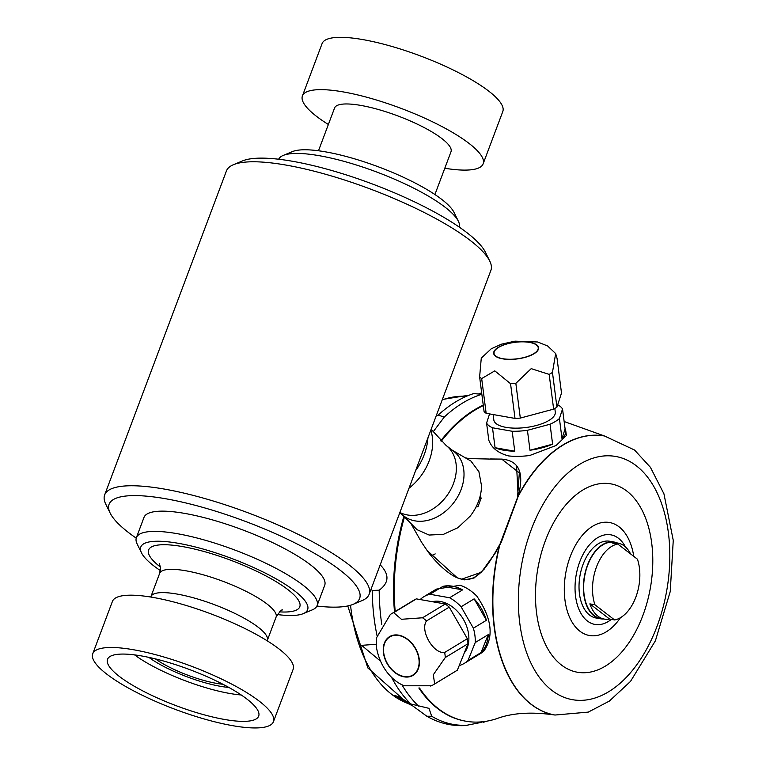 <?xml version="1.0" encoding="UTF-8"?>
<svg xmlns="http://www.w3.org/2000/svg" width="766" height="766" viewBox="0 0 766 766"><rect width="100%" height="100%" fill="white"/><g stroke="black" fill="none" stroke-linecap="round" stroke-linejoin="round"><path stroke-width="1.15" d="M316.894 606.05A133.839 31.952 -159.4 0 0 353.021 604.374L362.146 600.563A141.26 33.723 -159.4 0 0 369.116 594.33A141.26 33.723 -159.4 0 0 248.749 513.067A141.26 33.723 -159.4 0 0 104.655 494.922A141.26 33.723 -159.4 0 0 105.794 504.21L110.151 513.086A133.839 31.952 -159.4 0 0 136.224 538.144M369.116 594.33L490.891 270.36A141.26 33.723 -159.4 0 0 489.752 261.072A141.26 33.723 -159.4 0 0 370.524 189.087A141.26 33.723 -159.4 0 0 233.4 164.719A141.26 33.723 -159.4 0 0 226.43 170.952L104.655 494.922M155.383 658.875A48.268 11.519 -159.4 0 0 216.424 683.358A48.268 11.519 -159.4 0 0 222.954 684.277M232.232 725.603A96.526 23.037 -159.4 0 0 273.452 721.677A96.526 23.037 -159.4 0 0 191.213 666.152A96.526 23.037 -159.4 0 0 92.743 653.752A96.526 23.037 -159.4 0 0 136.156 692.186A96.526 23.037 -159.4 0 0 232.232 725.603M224.208 719.408A80.746 19.274 -159.4 0 0 258.965 714.879A80.746 19.274 -159.4 0 0 189.882 669.675A80.746 19.274 -159.4 0 0 108.13 658.176A80.746 19.274 -159.4 0 0 141.71 690.348A80.746 19.274 -159.4 0 0 224.208 719.408M148.882 657.381A55.688 13.29 -159.4 0 0 220.206 686.279A55.688 13.29 -159.4 0 0 228.833 687.428M273.452 721.677L293.119 669.369A96.526 23.037 -159.4 0 0 210.87 613.844A96.526 23.037 -159.4 0 0 112.411 601.444L92.743 653.752M489.752 261.072L485.395 252.196A133.839 31.952 -159.4 0 0 372.439 184.003A133.839 31.952 -159.4 0 0 242.525 160.908L233.4 164.719M444.787 168.252A96.526 23.037 -159.4 0 0 483.135 163.838L502.793 111.53A96.526 23.037 -159.4 0 0 420.553 55.995A96.526 23.037 -159.4 0 0 322.084 43.605L302.426 95.913A96.526 23.037 -159.4 0 0 328.375 124.494M353.021 604.374A133.839 31.952 -159.4 0 0 245.589 521.474A133.839 31.952 -159.4 0 0 110.151 513.086M483.135 163.838A96.526 23.037 -159.4 0 0 400.886 108.303A96.526 23.037 -159.4 0 0 302.426 95.913M434.916 194.526L450.992 151.754A62.19 14.841 -159.4 0 0 398.004 115.982A62.19 14.841 -159.4 0 0 334.57 107.996L318.493 150.768M277.349 614.552A89.105 21.266 -159.4 0 0 303.202 613.662A89.105 21.266 -159.4 0 0 231.686 558.462A89.105 21.266 -159.4 0 0 141.519 552.88A89.105 21.266 -159.4 0 0 160.372 570.584M459.313 227.138A96.526 23.037 -159.4 0 0 458.384 221.278L454.027 212.402A89.105 21.266 -159.4 0 0 378.825 166.998A89.105 21.266 -159.4 0 0 292.334 151.63L283.219 155.431A96.526 23.037 -159.4 0 0 278.652 159.232M303.202 613.662L312.327 609.851A96.526 23.037 -159.4 0 0 317.095 605.59L324.698 585.339A96.526 23.037 -159.4 0 0 242.458 529.813A96.526 23.037 -159.4 0 0 143.989 517.414L136.386 537.665A96.526 23.037 -159.4 0 0 137.162 544.004L141.519 552.88M317.095 605.59A96.526 23.037 -159.4 0 0 234.846 550.055A96.526 23.037 -159.4 0 0 136.386 537.665M458.384 221.278A96.526 23.037 -159.4 0 0 376.91 172.091A96.526 23.037 -159.4 0 0 283.219 155.431M134.586 654.882A73.881 17.637 -159.4 0 0 229.465 693.412A73.881 17.637 -159.4 0 0 241.233 694.973M554.843 715.004A141.7 84.566 -79.9 0 1 554.689 714.984A141.7 84.566 -79.9 0 1 531.039 704.27A141.7 84.566 -79.9 0 1 499.288 545.938L501.318 542.137L518.103 495.88A141.7 84.566 -79.9 0 1 604.221 435.95A141.7 84.566 -79.9 0 1 604.364 435.978M499.288 545.938L495.516 552.65L481.354 572.259L461.525 579.23M419.49 687.992A163.35 97.493 100.1 0 0 438.583 708.856A163.35 97.493 100.1 0 0 465.852 721.208A163.35 97.493 100.1 0 0 497.211 718.498C512.645 712.859 531.805 711.691 554.689 714.984L554.986 715.032A141.7 84.566 -79.9 0 1 499.863 544.875M483.308 405.587A163.35 97.493 100.1 0 0 441.216 441.293M404.448 516.964A163.35 97.493 100.1 0 0 395.199 611.507M516.581 465.623L518.103 495.88M565.787 430.999A38.98 14.535 -7.3 0 0 565.097 428.931L561.985 438.478A38.98 14.535 -7.3 0 0 565.787 430.999L566.371 435.538L556.173 445.458L529.727 455.502A38.98 14.535 -7.3 0 1 508.72 455.942C498.254 453.223 491.609 447.957 488.785 440.144L487.818 432.685M442.949 586.354L462.626 589.849A38.98 27.691 58.7 0 0 442.949 586.354L429.918 594.263A38.98 27.691 -121.3 0 0 423.895 596.685L436.361 589.121L460.107 585.262A38.98 27.691 58.7 0 1 476.845 596.178C491.743 618.133 494.089 636.412 483.901 651.004A38.98 27.691 58.7 0 1 480.742 653.388L464.359 663.327A38.98 27.691 -121.3 0 0 468.007 660.493L481.029 652.575A38.98 27.691 58.7 0 0 488.258 634.631L481.029 652.575M603.723 618.985A38.98 23.267 -79.9 0 1 600.506 618.794L596.101 618.009A38.98 23.267 -79.9 0 1 583.079 564.331A38.98 23.267 -79.9 0 1 609.726 541.246L614.131 542.031A38.98 23.267 -79.9 0 1 617.224 542.95M625.487 546.972A45.491 27.145 100.1 0 0 589.044 545.306A45.491 27.145 100.1 0 0 577.382 604.948A45.491 27.145 100.1 0 0 611.335 619.368M488.603 438.774A38.98 14.535 -7.3 0 0 488.497 439.282M411.064 523.82L421.664 542.443L427.15 550.524L457.139 577.688C477.639 586.833 490.077 561.229 500.093 543.889L500.332 543.984M500.093 543.889L517.538 497.488L519.329 472.842L501.711 459.112L488.373 459.064M480.081 496.397A120.99 28.878 -159.4 0 0 480.722 496.847L481.105 498.331L478.061 506.431L476.921 506.968A120.99 28.878 20.6 0 1 476.27 506.517M402.552 515.001L417.039 529.679L429.094 535.041L443.409 534.362L457.829 527.755L470.132 516.217A43.624 33.417 -52.4 0 0 481.536 485.864L478.903 471.674L470.956 461.094L452.428 450.322M501.318 542.137L517.72 497.718C524.777 473.465 519.444 460.586 501.74 459.102L490.106 458.958M474.125 598.868A38.98 27.691 58.7 0 1 486.41 620.278L473.378 628.197L461.094 606.777L474.125 598.868L486.41 620.278M431.296 685.771L404.62 685.781C398.521 684.057 381.516 673.64 376.613 648.304L376.604 637.657L390.334 614.485A41.211 29.28 58.7 0 1 391.11 613.987A41.211 29.28 58.7 0 1 393.695 612.656L416.398 598.878L445.257 604.001A41.211 29.28 58.7 0 1 449.249 607.132L467.356 638.691A41.211 29.28 58.7 0 1 468.007 643.708L457.359 670.164A41.211 29.28 58.7 0 1 456.584 670.662L433.882 684.44A41.211 29.28 58.7 0 1 432.378 685.273L430.674 686.058M393.695 612.656L401.413 619.292L422.554 617.779A41.211 29.28 58.7 0 1 426.547 620.91C419.634 630.265 433.365 654.183 444.653 652.469A41.211 29.28 58.7 0 1 445.305 657.496L433.297 674.779L434.657 683.942L457.359 670.164M434.657 683.942A41.211 29.28 58.7 0 1 433.882 684.44M445.305 657.496L468.007 643.708M468.007 660.493L475.226 642.54L488.258 634.631M444.653 652.469L467.356 638.691M426.547 620.91L449.249 607.132M422.554 617.779L445.257 604.001M462.626 589.849L449.594 597.758L429.918 594.263M391.11 613.987L413.812 600.209A41.211 29.28 58.7 0 1 416.398 598.878M398.693 635.493A22.271 15.827 58.7 0 1 417.518 653.35A22.271 15.827 58.7 0 1 412.893 675.038A22.271 15.827 58.7 0 1 403.969 676.493A22.271 15.827 58.7 0 1 385.135 658.645A22.271 15.827 58.7 0 1 389.77 636.958A22.271 15.827 58.7 0 1 398.693 635.493M420.247 599.558L420.256 599.529A38.98 27.691 -121.3 0 1 423.895 596.685M432.378 601.712A30.985 22.013 58.7 0 1 468.61 634.353A30.985 22.013 58.7 0 1 464.292 652.929M383.44 652.823A22.645 16.086 58.7 0 1 407.952 639.533A22.645 16.086 58.7 0 1 412.596 675.631A22.645 16.086 58.7 0 1 383.44 652.823M461.094 606.777A38.98 27.691 -121.3 0 0 449.594 597.758M459.227 665.53A38.98 27.691 -121.3 0 0 464.359 663.327M475.226 642.54A38.98 27.691 -121.3 0 0 473.378 628.197M514.742 451.203L495.066 447.717A38.98 14.535 -7.3 0 0 514.742 451.203L512.176 431.268L492.5 427.782L495.066 447.717M552.612 444.165L529.986 450.245A38.98 14.535 -7.3 0 0 552.612 444.165L550.045 424.23L527.429 430.31L529.986 450.245M479.621 376.929L484.093 411.658A41.211 15.368 172.7 0 0 486.151 413.295L481.68 378.567A41.211 15.368 172.7 0 1 479.621 376.929L481.268 358.162L491.236 348.798L501.414 344.193L515.001 341.148L537.684 341.99L547.633 345.983L555.666 353.576L552.458 372.4L556.93 407.139A41.211 15.368 172.7 0 1 553.646 409.13L520.315 418.083A41.211 15.368 172.7 0 1 515.011 418.418L486.151 413.295M489.57 413.899L486.582 423.062L488.785 440.144M552.458 372.4A41.211 15.368 172.7 0 1 549.174 374.392L531.192 368.647L515.844 383.354A41.211 15.368 172.7 0 1 510.549 383.689L515.011 418.418M510.549 383.689L494.798 370.859L481.68 378.567M515.844 383.354L520.315 418.083M549.174 374.392L553.646 409.13M555.666 353.576L557.045 358.344L561.507 393.073L556.93 407.139M561.985 438.478L559.419 418.542L562.531 408.996L565.097 428.931M529.536 342.412A22.271 8.302 172.7 0 1 538.23 347.707A22.271 8.302 172.7 0 1 526.433 356.822A22.271 8.302 172.7 0 1 502.735 358.689A22.271 8.302 172.7 0 1 494.041 353.394A22.271 8.302 172.7 0 1 505.847 344.279A22.271 8.302 172.7 0 1 529.536 342.412M554.823 408.46L555.293 412.079A30.985 11.557 172.7 0 1 549.04 420.381A30.985 11.557 172.7 0 1 515.422 428.156A30.985 11.557 172.7 0 1 493.831 419.988L493.122 414.53M498.245 347.371A22.645 8.445 172.7 0 1 536.88 344.978A22.645 8.445 172.7 0 1 513.287 359.302A22.645 8.445 172.7 0 1 498.245 347.371M562.531 408.996A38.98 14.535 -7.3 0 0 557.686 404.802M486.582 423.062A38.98 14.535 -7.3 0 0 492.5 427.782M512.176 431.268A38.98 14.535 -7.3 0 0 527.429 430.31M550.045 424.23A38.98 14.535 -7.3 0 0 559.419 418.542M604.384 619.1A38.606 23.047 -79.9 0 0 609.564 619.052L589.868 603.867A38.606 23.047 -79.9 0 0 604.384 619.1L600.573 618.43A38.606 23.047 100.1 0 1 584.63 576.386A38.606 23.047 100.1 0 1 614.064 542.395L617.875 543.075A38.606 23.047 -79.9 0 1 630.322 553.425M609.564 619.052L614.619 619.953L594.923 604.767L589.868 603.867M614.619 619.953A38.606 23.047 100.1 0 0 635.837 597.135A38.606 23.047 100.1 0 0 637.446 559.209L617.75 544.013L612.695 543.123A38.606 23.047 -79.9 0 1 617.875 543.075M617.75 544.013A38.606 23.047 100.1 0 0 596.532 566.83A38.606 23.047 100.1 0 0 594.923 604.767M600.506 618.794A38.98 23.267 -79.9 0 1 587.474 565.107A38.98 23.267 -79.9 0 1 614.131 542.031M483.25 405.147A163.35 97.493 100.1 0 0 440.737 440.833M403.854 516.351A163.35 97.493 100.1 0 0 394.519 611.919M418.849 688.002A163.35 97.493 100.1 0 0 437.846 708.722A163.35 97.493 100.1 0 0 465.115 721.074A163.35 97.493 100.1 0 0 465.479 721.141M431.239 555.704L435.193 553.914M426.834 716.239L412.52 705.764L394.528 695.471L398.674 696.639L410.806 703.964L428.989 708.349L431.698 716.239L426.834 716.239C438.803 723.133 451.586 726.245 465.182 725.584L481.977 722.261M484.361 721.878L483.528 722.252A168.712 100.691 -79.9 0 0 485.213 721.716L486.975 721.141M380.29 564.59A168.712 100.691 -79.9 0 0 380.262 564.915C389.521 574.337 389.166 582.763 379.199 590.193L372.228 590.452L371.05 589.169M436.113 416.082L438.133 415.115L444.28 417.049L433.02 432.014M444.28 417.049A168.712 100.691 -79.9 0 1 481.728 394.308L473.637 393.552M468.601 395.38L454.908 397.19L467.164 395.802M479.085 393.58L481.69 392.968M380.051 660.742L361.629 645.345L376.288 644.254M431.153 429.276L446.138 445.477L453.817 451.394A40.837 31.282 127.6 0 1 457.915 496.378A40.837 31.282 127.6 0 1 414.923 520.851A40.837 31.282 127.6 0 1 403.941 516.073L399.747 512.837M282.625 609.975C281.926 609.181 279.743 611.565 276.066 617.128L267.315 640.414A62.19 14.841 -159.4 0 0 214.327 604.642A62.19 14.841 -159.4 0 0 150.892 596.657L159.644 573.37L160.515 567.874L159.424 563.671M276.066 617.128A62.19 14.841 -159.4 0 0 223.078 581.356A62.19 14.841 -159.4 0 0 159.644 573.37M279.609 611.871A80.746 19.274 -159.4 0 0 280.404 584.362A80.746 19.274 -159.4 0 0 177.971 545.852A80.746 19.274 -159.4 0 0 160.448 567.079M531.25 529.593A123.508 73.708 -79.9 0 1 540.212 509.524A123.508 73.708 -79.9 0 1 665.721 517.873A123.508 73.708 -79.9 0 1 584.305 700.181A123.508 73.708 -79.9 0 1 531.25 529.593M642.818 615.615A95.664 57.096 100.1 0 0 598.074 483.988A95.664 57.096 100.1 0 0 541.466 634.602A95.664 57.096 100.1 0 0 642.818 615.615M517.902 496.875A141.7 84.566 -79.9 0 1 604.508 435.998L634.545 450.025L650.42 467.327L663.94 493.811L673.257 540.365L670.24 591.534L655.399 640.797L630.504 681.414L609.343 701.091L588.259 712.112L554.986 715.032M633.731 556.145A57.383 34.25 100.1 0 0 605.782 522.201A57.383 34.25 100.1 0 0 570.268 556.499A57.383 34.25 100.1 0 0 575.199 626.598A57.383 34.25 100.1 0 0 620.441 617.702M479.612 498.063L481.105 498.331M476.462 506.144L478.061 506.431M479.995 496.713L480.722 496.847M467.806 725.191A168.712 100.691 -79.9 0 1 431.698 716.239M418.609 706.147A168.712 100.691 -79.9 0 1 401.719 684.45M381.822 624.75A168.712 100.691 -79.9 0 1 379.199 590.193M377.035 635.579A168.51 100.566 -79.9 0 1 372.228 590.452M410.806 703.964A168.51 100.566 -79.9 0 1 391.464 677.163M438.133 415.115A168.51 100.566 -79.9 0 1 468.562 395.4L473.953 393.437M412.52 705.764L407.933 703.504A157.011 93.701 -79.9 0 1 350.541 605.255M442.212 399.871A157.011 93.701 -79.9 0 1 462.473 396.223L465.852 395.984M446.138 445.477A40.837 31.282 127.6 0 1 450.245 490.46A40.837 31.282 127.6 0 1 407.244 514.934A40.837 31.282 127.6 0 1 399.89 512.464M427.935 437.855A54.281 41.575 127.6 0 1 415.603 470.64M430.818 430.166A49.311 37.773 127.6 0 1 408.996 488.22M564.14 421.52L604.508 435.998M495.516 552.65L484.045 569.31L474.068 578.004L464.244 579.881L457.197 577.823C443.035 571.493 428.883 553.445 427.15 550.524M465.958 457.915L468.811 458.604L488.89 459.025M465.852 721.208L465.115 721.074M485.213 721.716L483.47 722.271M407.933 703.504L367.833 667.923L347.783 605.954M442.355 399.479L462.473 396.223"/></g></svg>
